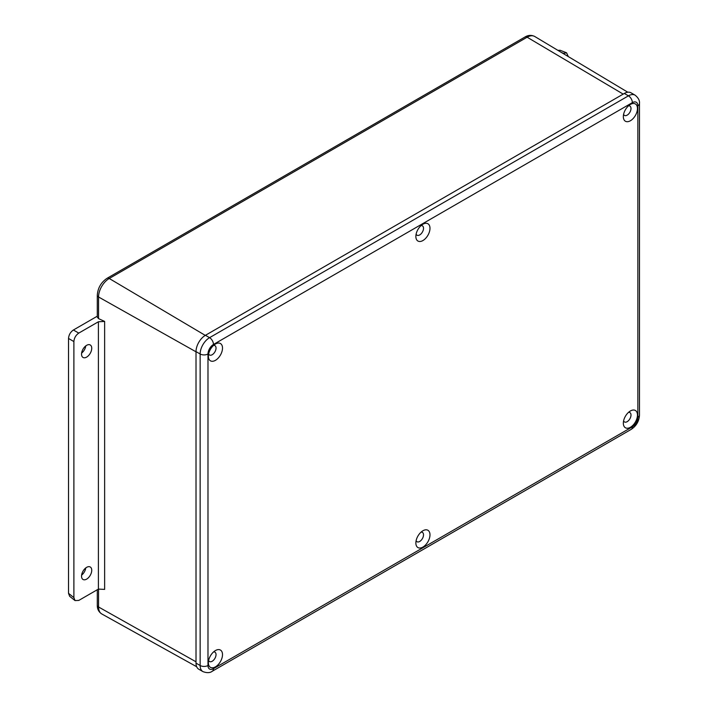 <?xml version="1.0" encoding="UTF-8"?>
<svg xmlns="http://www.w3.org/2000/svg" width="708" height="708" viewBox="0 0 708 708"><rect width="100%" height="100%" fill="white"/><g stroke="black" fill="none" stroke-linecap="round" stroke-linejoin="round"><path stroke-width="1.06" d="M637.466 415.047A9.992 5.77 120 0 0 630.403 410.967A9.992 5.77 120 0 0 623.341 423.198A9.992 5.77 120 0 0 630.403 427.278A9.992 5.77 120 0 0 637.466 415.047M623.598 420.897A5.407 3.124 120 0 0 624.465 421.941A5.407 3.124 120 0 0 628.633 420.49A5.407 3.124 120 0 0 630.996 415.047A5.407 3.124 120 0 0 629.872 412.569A5.407 3.124 120 0 0 628.536 412.339M637.466 108.519A9.992 5.77 120 0 0 630.403 104.439A9.992 5.77 120 0 0 623.341 116.678A9.992 5.77 120 0 0 630.403 120.749A9.992 5.77 120 0 0 637.466 108.519M623.598 114.369A5.407 3.124 120 0 0 624.465 115.413A5.407 3.124 120 0 0 628.633 113.961A5.407 3.124 120 0 0 630.996 108.519A5.407 3.124 120 0 0 629.872 106.041A5.407 3.124 120 0 0 628.536 105.811M222.507 654.626A9.992 5.77 120 0 0 215.444 650.546A9.992 5.77 120 0 0 208.382 662.776A9.992 5.77 120 0 0 215.444 666.856A9.992 5.77 120 0 0 222.507 654.626M208.63 660.476A5.407 3.124 120 0 0 209.497 661.52A5.407 3.124 120 0 0 213.666 660.068A5.407 3.124 120 0 0 216.029 654.626A5.407 3.124 120 0 0 214.913 652.148A5.407 3.124 120 0 0 213.568 651.918M222.507 348.097A9.992 5.77 120 0 0 215.444 344.017A9.992 5.77 120 0 0 208.382 356.257A9.992 5.77 120 0 0 215.444 360.328A9.992 5.77 120 0 0 222.507 348.097M208.63 353.947A5.407 3.124 120 0 0 209.497 354.991A5.407 3.124 120 0 0 213.666 353.54A5.407 3.124 120 0 0 216.029 348.097A5.407 3.124 120 0 0 214.913 345.619A5.407 3.124 120 0 0 213.568 345.389M429.986 534.832A9.992 5.77 120 0 0 422.924 530.761A9.992 5.77 120 0 0 415.861 542.992A9.992 5.77 120 0 0 422.924 547.072A9.992 5.77 120 0 0 429.986 534.832M416.109 540.682A5.407 3.124 120 0 0 416.985 541.726A5.407 3.124 120 0 0 421.154 540.284A5.407 3.124 120 0 0 423.517 534.832A5.407 3.124 120 0 0 422.393 532.354A5.407 3.124 120 0 0 421.056 532.133M429.986 228.312A9.992 5.77 120 0 0 422.924 224.232A9.992 5.77 120 0 0 415.861 236.463A9.992 5.77 120 0 0 422.924 240.543A9.992 5.77 120 0 0 429.986 228.312M416.109 234.162A5.407 3.124 120 0 0 416.985 235.206A5.407 3.124 120 0 0 421.154 233.755A5.407 3.124 120 0 0 423.517 228.312A5.407 3.124 120 0 0 422.393 225.834A5.407 3.124 120 0 0 421.056 225.604M207.984 665.502A7.77 4.487 120 0 0 213.48 668.671L632.368 426.827A7.77 4.487 120 0 0 637.864 417.313L637.864 105.802A7.77 4.487 120 0 0 632.368 102.633L213.48 344.469A7.77 4.487 120 0 0 207.984 353.991L207.984 665.502A5.549 3.204 180 0 1 200.143 665.502L200.143 353.991A13.319 7.691 -60 0 1 209.559 337.672L628.447 95.837A13.319 7.691 -60 0 1 635.103 95.173L630.978 92.792A13.319 7.691 120 0 0 624.323 93.456L205.435 335.3A13.319 7.691 120 0 0 196.019 351.611L196.019 663.122A13.319 7.691 120 0 0 198.78 669.219L202.895 671.591A13.319 7.691 -60 0 1 200.143 665.502L196.019 663.122M86.642 357.106A7.213 4.168 120 0 0 91.35 350.743A7.213 4.168 120 0 0 90.243 344.964A7.213 4.168 120 0 0 86.642 345.318A7.213 4.168 120 0 0 81.924 351.681A7.213 4.168 120 0 0 83.031 357.46A7.213 4.168 120 0 0 86.642 357.106M81.606 353.124A7.213 4.168 120 0 0 85.783 345.902M86.642 579.126A7.213 4.168 120 0 0 91.35 572.772A7.213 4.168 120 0 0 90.243 566.984A7.213 4.168 120 0 0 86.642 567.347A7.213 4.168 120 0 0 81.924 573.701A7.213 4.168 120 0 0 83.031 579.48A7.213 4.168 120 0 0 86.642 579.126M81.606 575.144A7.213 4.168 120 0 0 85.783 567.922M97.297 316.202L73.402 329.999L78.774 333.096C75.818 335.158 74.19 337.981 73.889 341.566L73.889 597.614L75.03 600.579L78.774 600.428L98.403 589.1L98.403 321.768L78.774 333.096M98.403 321.768L104.634 321.432L98.554 318.618L97.297 317.104L97.297 295.271A4.16 2.407 180 0 0 98.554 296.988L196.019 351.805M104.634 321.432L104.634 589.392L98.403 589.1M568.312 56.596L566.568 52.79L563.099 53.472M73.889 341.566L68.517 338.459L68.517 593.322L73.889 597.614M75.03 600.579L69.658 596.295L68.517 593.322M68.517 338.459C68.818 334.875 70.446 332.052 73.402 329.999M557.904 50.365L560.17 50.286L566.568 52.79M207.984 353.991A5.549 3.204 180 0 1 200.143 353.991L196.019 351.611M213.48 344.469A5.549 3.204 -120 0 0 209.559 337.672L205.435 335.3M632.368 102.633A5.549 3.204 -120 0 0 628.447 95.837L624.323 93.456M635.103 95.173C638.386 97.837 639.846 100.624 639.483 103.536A5.549 3.204 180 0 1 637.864 105.802M639.483 103.536L639.483 415.047A5.549 3.204 180 0 1 637.864 417.313M639.483 415.047C639.103 421.189 636.35 425.968 631.217 429.367A5.549 3.204 -120 0 0 632.368 426.827M631.217 429.367L212.329 671.211A5.549 3.204 -120 0 0 213.48 668.671M563.426 53.286L561.594 52.578M98.554 589.012L98.554 606.986L196.019 661.803M627.792 92.217L534.77 36.506A15.107 8.726 120 0 0 527.141 37.214L109.236 278.492A15.107 8.726 120 0 0 98.554 296.988L98.554 318.618M97.297 589.737L97.297 605.26A4.16 2.407 180 0 0 98.554 606.986A15.107 8.726 120 0 0 101.757 613.942L196.674 666.732M623.182 94.111L527.141 37.214A4.16 2.407 -120 0 0 525.026 36.984L107.12 278.262A4.16 2.407 -120 0 1 109.236 278.492L205.276 335.388M202.895 671.591C206.913 673.104 210.055 672.972 212.329 671.211M97.297 605.26C97.217 609.03 98.704 611.924 101.757 613.942M525.026 36.984C528.248 35.037 531.496 34.878 534.77 36.506M107.12 278.262C101.067 282.333 97.801 287.997 97.297 295.271"/></g></svg>
